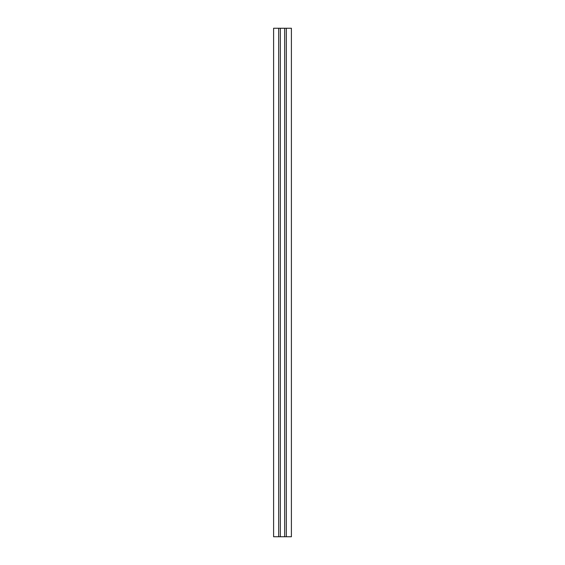 <?xml version="1.0" encoding="UTF-8"?>
<svg xmlns="http://www.w3.org/2000/svg" width="565" height="565" viewBox="0 0 565 565"><rect width="100%" height="100%" fill="white"/><g stroke="black" fill="none" stroke-linecap="round" stroke-linejoin="round"><path stroke-width="0.85" d="M278.686 536.75L278.686 28.25L273.601 28.25L273.601 536.75L291.399 536.75L291.399 28.25L286.314 28.25L286.314 536.75M278.686 28.25L280.339 28.25L280.339 536.75M280.339 28.25L284.661 28.25L284.661 536.75M284.661 28.25L286.314 28.25"/></g></svg>
